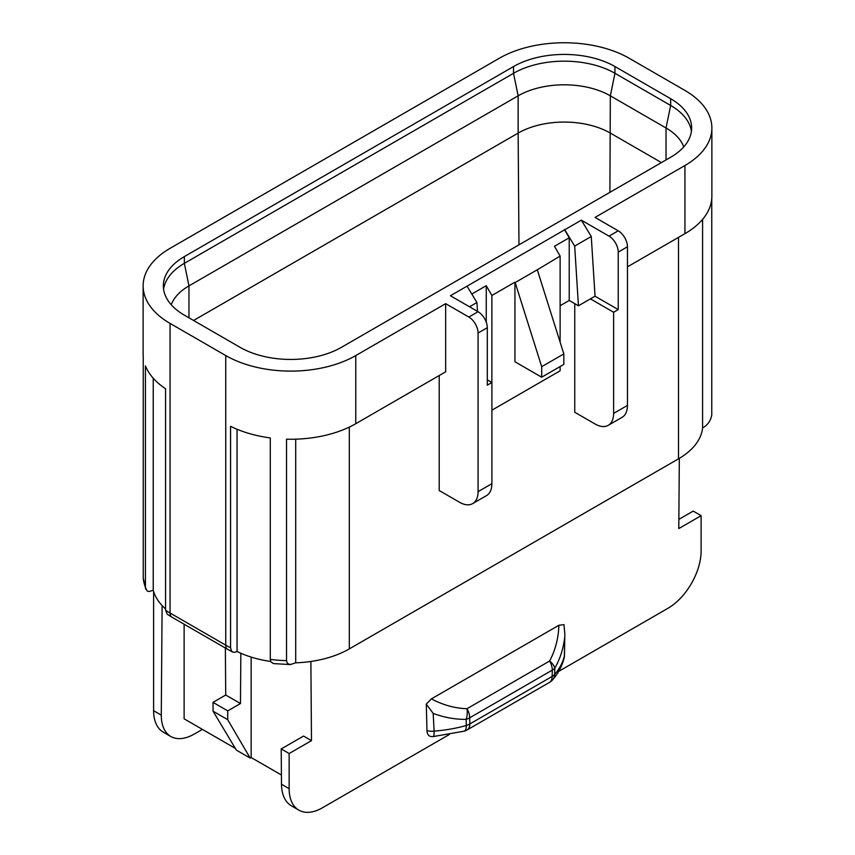 <?xml version="1.0" encoding="UTF-8"?>
<svg xmlns="http://www.w3.org/2000/svg" width="855" height="855" viewBox="0 0 855 855"><rect width="100%" height="100%" fill="white"/><g stroke="black" fill="none" stroke-linecap="round" stroke-linejoin="round"><path stroke-width="1.28" d="M513.524 66.551L184.349 256.596A71.724 41.403 180 0 0 163.348 285.88A71.724 41.403 180 0 0 184.349 315.153L240.041 347.312A71.724 41.403 -0 0 0 341.476 347.312L670.651 157.267A71.724 41.403 180 0 0 691.652 127.983A71.724 41.403 180 0 0 670.651 98.699L614.959 66.551A71.724 41.403 0 0 0 513.524 66.551L513.524 73.295A71.724 41.403 180 0 1 614.959 73.295L614.959 66.551M184.349 256.596L184.349 263.351L513.524 73.295L518.141 95.824L188.966 285.88L184.349 263.351A71.724 41.403 -0 0 0 163.583 289.247M227.751 710.879L213.002 702.361L225.72 695.019L240.469 703.537L227.751 710.879L227.676 719.654L213.066 711.21L236.354 750.102L250.184 758.086L251.156 757.53L281.413 774.993M235.317 748.392L184.124 718.831L184.124 624.225M143.127 285.88A91.934 53.074 -0 0 0 170.06 323.404L225.752 355.562A91.934 53.074 180 0 0 355.766 355.562L445.669 303.653L445.669 371.797L355.766 423.706A91.934 53.074 180 0 1 286.521 439.192L286.521 660.659A91.934 53.074 180 0 1 270.287 659.387L270.287 437.92A91.934 53.074 180 0 1 230.572 426.292L230.572 647.759A91.934 53.074 180 0 1 225.752 645.172L170.06 613.014A91.934 53.074 180 0 1 165.571 610.235L165.571 388.769A91.934 53.074 180 0 1 145.436 365.833L145.436 587.3A91.934 53.074 180 0 1 143.234 577.927L143.234 356.46A91.934 53.074 180 0 1 143.127 354.023L143.127 285.88A91.934 53.074 -0 0 1 170.06 248.345L499.235 58.3A91.934 53.074 180 0 1 629.248 58.3L684.941 90.448A91.934 53.074 0 0 1 711.873 127.983A91.934 53.074 0 0 1 684.941 165.517L684.941 233.661A91.934 53.074 0 0 0 711.873 196.126L711.873 127.983M349.31 427.094L349.31 648.892L678.485 458.846A82.807 47.805 -0 0 0 702.596 427.895L702.596 219.361M349.31 648.892A82.807 47.805 180 0 1 295.702 662.817L295.702 439.171M230.572 647.759L231.523 651.093L232.646 652.023L234.847 652.301L237.049 651.478A82.807 47.805 -0 0 0 270.661 661.471M165.571 608.931A82.807 47.805 180 0 1 153.237 590.249L153.237 378.209M310.878 661.471L311.477 740.644L289.14 753.533L289.14 788.673A46.94 27.104 120 0 0 298.865 810.155A46.94 27.104 120 0 0 322.335 807.836L449.228 734.573M558.689 671.378L667.926 608.311A46.94 27.104 -60 0 0 701.121 550.812L701.121 515.683L693.191 511.098L678.859 519.37M679.319 458.355L678.795 528.572L701.121 515.683M426.976 730.694A13.039 7.674 -2.7 0 0 434.126 731.111A104.727 60.459 -0 0 0 466.338 725.489L466.167 719.344C455.181 719.493 444.183 717.505 433.164 713.38L434.126 731.111A13.039 1.4 85.6 0 1 433.41 736.55A13.039 13.039 0 0 1 431.315 736.54A12.226 7.064 120 0 1 426.976 730.694L426.282 704.135L431.38 698.888L558.892 625.272L563.99 624.631L564.834 634.239L564.375 655.903A13.039 10.559 12.9 0 1 564.161 657.741A13.039 13.039 0 0 0 564.492 655.026A13.039 7.107 -179 0 1 564.375 655.903A104.727 60.459 180 0 1 554.649 674.499L554.81 668.172C560.068 658.938 563.36 648.689 564.695 637.435M311.477 740.644L303.546 736.059L281.21 748.948L281.477 784.238C281.701 794.712 285.014 801.915 291.405 805.848M202.4 729.379L194.181 734.124C185.075 739.212 177.284 740.003 170.797 736.497C164.523 732.639 161.349 725.51 161.274 715.133L162.108 605.554M170.861 736.54L163.337 732.19A46.94 27.104 -60 0 1 153.611 710.708L153.611 591.542M627.452 266.846L684.941 233.661M471.789 294.035L486.239 285.688L491.882 295.477L491.882 382.516L487.297 385.188L487.297 327.689A13.039 7.524 -120 0 0 478.073 311.722L450.414 295.755L581.357 220.163L609.006 236.13L618.229 230.807L595.037 217.416L684.941 165.517M445.669 303.653L468.85 317.045A13.039 7.524 60 0 1 478.073 333.012L478.073 491.657A26.078 15.059 -120 0 1 472.665 503.595A26.078 15.059 -120 0 1 459.627 502.313L439.214 490.524L439.214 375.527M581.357 220.163L591.265 236.504L574.678 246.08L578.44 305.791L595.037 296.204L618.229 309.596L613.623 312.257L613.623 413.403A26.078 15.059 60 0 1 608.215 425.341A26.078 15.059 60 0 1 595.176 424.048L574.752 412.26L574.752 303.664M683.754 146.878A65.204 37.641 0 0 0 666.034 127.983L610.342 95.824A65.204 37.641 0 0 0 518.141 95.824L518.141 133.091L193.572 320.475M666.034 159.928L666.034 127.983L670.651 105.454L614.959 73.295L610.342 95.824L609.904 192.332M670.651 98.699L670.651 105.454A71.724 41.403 180 0 1 691.417 131.36M711.766 198.574L711.766 415.145C710.558 420.991 707.502 425.245 702.596 427.895M541.696 366.688L563.83 353.906L537.293 269.785L515.17 282.567L541.696 366.688L541.696 377.205L563.83 364.422L563.83 353.906M491.882 295.477L514.934 282.161L514.934 361.751L541.696 377.205M491.903 410.186L560.121 370.803L560.121 366.571M560.121 342.15L560.121 256.083L537.293 269.785M564.492 229.589L569.227 237.776L554.467 246.293L560.121 256.083M431.38 698.888C443.061 705.054 454.935 708.335 466.99 708.72A13.039 6.776 -89.3 0 1 466.167 719.344A13.039 7.727 -1.3 0 0 469.684 717.805L552.298 670.106L552.159 676.423L469.833 723.961A13.039 7.727 -1.4 0 1 466.338 725.489A13.039 4.67 74.2 0 1 464.147 731.185A13.039 13.039 0 0 0 467.129 729.924A13.039 7.524 -120 0 0 469.833 723.961L469.684 717.805A13.039 7.524 -120 0 0 466.99 708.72L549.605 661.022C555.301 650.388 558.401 638.471 558.892 625.272M560.121 305.727L569.227 300.468L569.227 237.776M591.265 236.504L595.037 296.204M613.623 312.257L590.431 298.865M608.215 425.341L622.045 417.358A26.078 15.059 -120 0 0 627.452 405.42L627.452 246.774L618.229 252.097A13.039 7.524 -120 0 0 609.006 236.13M618.229 309.596L618.229 252.097M467.129 729.924L549.455 682.397A13.039 7.524 -120 0 0 552.159 676.423A13.039 7.321 -178.7 0 0 554.649 674.499A13.039 9.565 40.3 0 1 552.886 679.533L552.886 679.533C558.529 672.906 562.28 665.65 564.161 657.741M554.81 668.172A13.039 6.776 -150.7 0 0 549.605 661.022A13.039 7.524 -120 0 1 552.298 670.106A13.039 7.321 -178.7 0 0 554.81 668.172M618.229 230.807A13.039 7.524 60 0 1 627.452 246.774M564.76 229.739L574.678 246.08M569.227 300.468L578.44 305.791M213.002 702.361L213.066 711.21M145.436 587.3L147.156 591.008L149.23 591.532L153.237 590.249M165.571 610.235L167.291 614.296M237.049 651.478L237.049 429.253M270.287 659.387L270.853 661.866L273.482 663.587L290.283 664.57L295.702 662.817M289.14 753.533L281.21 748.948M250.184 758.086L227.676 719.654M225.367 648.037L225.72 695.019M240.469 703.537L240.843 653.241M251.156 757.53L251.156 657.078M286.521 660.659L287.451 663.469L290.283 664.57M143.234 577.927L145.788 589.319M171.246 304.775A65.204 37.641 180 0 1 188.966 285.88L188.966 317.814M486.239 322.132L486.239 285.688M469.534 306.785L476.93 302.51L477.496 311.391M472.665 503.595L486.506 495.611A26.078 15.059 60 0 0 491.903 483.674L491.903 382.527L487.297 379.866M467.012 286.168L476.93 302.51M426.282 704.135L433.164 713.38M518.974 244.829L518.141 133.091A65.204 37.641 180 0 1 610.342 133.091L661.428 162.589M478.073 311.722L468.85 317.045M678.485 237.38L678.485 458.846M613.623 413.403L627.452 405.42M355.766 355.562L355.766 423.706M167.174 614.221L171.951 617.192A9.127 5.269 120 0 1 170.06 613.014L170.06 323.404M232.752 652.087L227.644 649.351A9.127 5.269 120 0 1 225.752 645.172L225.752 355.562M161.274 715.133L153.611 710.708M289.14 788.673L281.477 784.238M491.903 483.674L478.073 491.657M478.073 333.012L487.297 327.689M549.455 682.397A13.039 13.039 0 0 0 552.886 679.533M564.824 634.335L564.492 655.037M291.341 805.816L298.865 810.155M171.951 617.192L227.644 649.351M464.147 731.185L433.41 736.55"/></g></svg>
